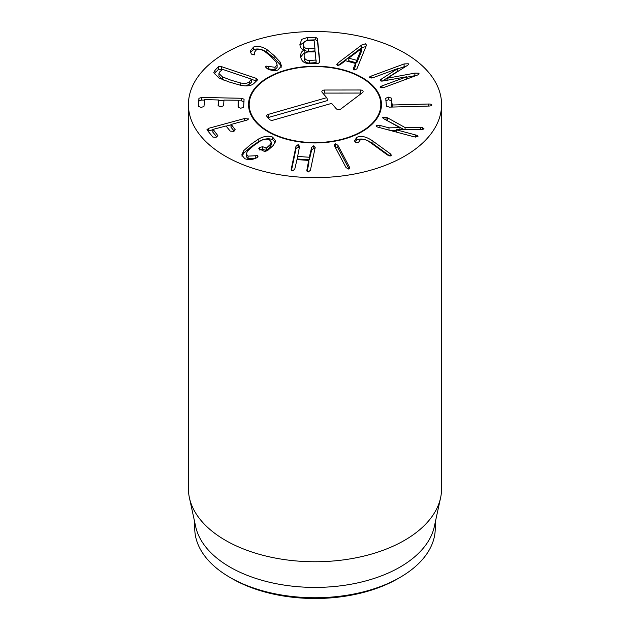 <?xml version="1.0" encoding="UTF-8"?>
<svg xmlns="http://www.w3.org/2000/svg" width="630" height="630" viewBox="0 0 630 630"><rect width="100%" height="100%" fill="white"/><g stroke="black" fill="none" stroke-linecap="round" stroke-linejoin="round"><path stroke-width="0.94" d="M380.37 87.657C379.835 87.113 380.37 86.538 381.977 85.924L406.752 76.758L384.048 80.805C381.945 81.215 380.756 81.183 380.465 80.719C379.874 80.388 380.323 79.75 381.827 78.805L397.68 68.583L372.905 77.75L369.503 77.868C368.983 77.34 369.519 76.766 371.109 76.136L404.106 63.929L408.287 63.764C408.838 64.236 408.334 64.921 406.775 65.819L387.064 78.278L414.879 73.119L418.777 73.214C419.438 73.867 418.769 74.576 416.769 75.332L383.772 87.538L380.158 87.263M418.777 74.23L418.777 73.214L419.037 73.694M414.879 73.119L414.879 75.702L406.752 77.214M416.438 75.458L414.879 75.702M387.064 78.278L387.064 80.254M386.993 78.214L386.993 80.27M408.287 64.677L408.508 64.189M406.61 65.922L397.75 68.859M397.75 68.646L397.75 71.237L382.363 81.049M380.465 80.719L380.236 80.325M406.752 76.758L406.752 79.041M431.849 104.966C431.857 105.604 430.826 105.974 428.739 106.061L389.427 107.131L386.411 106.226L385.765 98.241L388.482 97.154L391.277 98.091L392.23 105.005L428.573 104.013C430.66 104.005 431.755 104.32 431.849 104.966L431.849 105.005M391.797 107.061L391.277 100.674L388.482 99.745L385.765 100.824M391.277 98.091L391.277 100.674M382.686 117.684L386.032 117.204L387.56 117.834L405.09 127.559L422.384 127.473L424.069 128.922L422.289 129.394L396.175 129.772L415.69 134.985C417.556 135.521 418.281 136.088 417.855 136.678L414.201 136.844L378.394 127.276C376.519 126.748 375.803 126.181 376.252 125.567L379.882 125.417L388.986 127.851L399.963 127.693L383.686 118.692L382.796 117.401L382.796 117.991M396.175 129.772L396.175 132.032M420.43 127.26L420.43 129.426M405.09 127.559L405.09 129.646M404.216 129.654L385.41 119.645M387.56 117.834L387.56 120.417M399.963 127.693L399.963 129.717M396.175 130.331L390.151 130.418M388.986 127.851L388.986 130.111M354.406 140.907L356.832 137.34C361.132 135.387 366.51 136.655 372.968 141.151L390.269 153.744L391.387 155.177L390.884 155.815L387.489 155.019L370.188 142.419C365.928 139.458 362.644 138.584 360.329 139.805L358.218 142.742L355.288 142.112L354.391 140.584M389.805 155.988L372.968 143.734C366.51 139.238 361.132 137.97 356.832 139.923L354.808 141.687M356.832 137.34L356.832 139.923M346.051 167.619L334.491 145.845L334.191 144.837L335.27 143.774L337.885 145.246L349.437 167.021L349.745 168.021L348.705 169.076L346.051 167.619M349.099 168.966L337.885 147.829L334.837 146.483M299.266 147.696L298.155 147.192L295.982 148.893L291.477 170.368M291.178 169.454L295.982 146.31L298.155 144.601L299.51 146.562L297.651 156.437L309.346 157.256L311.63 147.404L313.803 145.695L315.157 147.656L310.409 170.265L308.283 171.974L306.889 170.013L308.684 160.414L296.99 159.595L294.761 169.171L292.635 170.88L291.241 168.919L291.241 169.919M307.125 171.462L308.85 163.241L308.684 160.414M306.826 170.549L306.889 171.013M315.213 147.113L315.157 147.656M314.913 148.79L313.803 148.286L311.63 149.987L309.346 159.839L297.651 159.02L297.486 156.193M299.565 146.018L299.51 146.562M258.836 138.852C264.143 136.112 268.726 135.513 272.585 137.064L275.57 140.766L273.475 145.278L267.372 150.751L264.45 151.452L258.812 148.578L259.599 147.428L262.678 146.727L266.427 148.05L270.018 144.743L271.302 142.034L269.301 139.616C266.711 138.679 263.781 139.104 260.521 140.892L253.583 145.695L247.637 150.924L246.236 153.933L248.094 156.122L257.544 155.641L257.229 157.461L255.914 158.185C252.008 159.839 248.307 160.004 244.81 158.681L241.747 154.988L243.786 150.57L250.701 144.467L258.836 138.852L258.836 141.435L250.701 147.05L243.786 153.153L241.983 156.209M257.544 157.169L257.544 155.641L258.04 156.256M255.252 155.854L255.252 158.437L248.094 158.713L246.236 156.516L246.236 153.933M248.094 156.122L248.094 158.713M271.302 142.034L271.302 144.616L270.018 147.326L266.427 150.633L262.678 149.31L259.599 150.011M262.678 146.727L262.678 149.31M272.585 137.064L272.585 139.647C268.726 138.096 264.143 138.695 258.836 141.435M275.341 142.12L272.585 139.647M230.989 124.803L226.139 126.126M212.814 129.756L207.987 131.103M248.181 119.33L248.181 118.676C248.614 119.267 247.897 119.834 246.039 120.377L231.226 124.417L235.195 129.733L233.407 131.339L230.202 131.095L226.02 125.976L213.098 129.363L217.846 135.694L216.059 137.301L212.853 137.056L206.908 129.788L208.656 128.307L244.519 118.527L248.307 118.999M216.838 137.049L212.838 132.158L213.098 129.363M234.179 131.079L231.005 127.197L231.226 124.417M244.078 101.816L241.463 100.847L238.486 100.792M223.934 100.501L218.452 100.391M204.333 100.107L201.647 100.052L198.922 100.91L198.568 106.746M201.647 97.469L241.463 98.264L244.078 99.225L243.597 107.289L240.731 108.242L238.085 107.179L238.101 100.249L223.965 100.091L223.618 105.777L220.76 106.73L218.106 105.667L218.445 99.981L204.758 99.579L203.955 106.494L201.088 107.447L198.434 106.383L198.922 98.327L201.647 97.469L201.647 100.052M218.452 99.973L218.445 102.564L218.059 99.847M218.445 102.564L218.24 106.013M238.486 100.375L238.486 102.966L238.101 100.249M238.486 102.966L238.211 107.541M361.589 48.534L348.8 58.157L348.8 60.74L356.753 62.913L361.589 51.117L361.589 48.534L356.753 60.33L356.753 62.913M348.8 58.157L356.753 60.33M357.147 68.245L356.73 68.993L354.06 70.001L353.398 68.45L355.501 63.457L345.413 60.7L340.019 64.788L337.562 65.489L336.79 64.622L337.956 62.992L361.801 44.958L365.408 43.816L366.384 44.95L366.077 46.124L357.147 68.245M365.888 46.604L361.801 47.541L337.987 65.559M337.956 62.992L337.956 65.551M355.501 63.457L355.501 66.04L353.863 69.93M353.249 69.079L353.398 69.576M314.913 48.337L314.126 40.643L307.724 40.627C304.676 40.855 303.243 42.273 303.424 44.88C303.77 47.439 305.487 48.746 308.558 48.778L308.558 51.369L314.913 50.92L314.913 48.337L308.558 48.778M303.424 47.463L303.392 44.344L303.424 47.463C303.77 50.03 305.487 51.329 308.558 51.369M315.284 51.896L308.7 51.888C305.424 52.156 303.912 53.645 304.156 56.353C304.471 59.078 306.274 60.449 309.582 60.472L309.582 63.055L316.11 62.606L315.284 51.896M304.156 58.937L304.132 55.794L304.156 58.937C304.471 61.661 306.274 63.032 309.582 63.055M309.582 60.472L316.11 60.023M319.67 62.661L317.488 41.312L315.756 39.824L307.361 40.115L299.951 45.061M319.835 62.142L318.426 63.283L310.118 63.567C304.463 63.732 301.298 61.354 300.612 56.424C300.652 52.959 301.833 50.912 304.148 50.274L304.14 50.195C301.731 49.486 300.313 47.628 299.888 44.62L301.723 39.336L307.361 37.532L315.756 37.241L317.488 38.729L319.851 61.929M307.361 37.532L307.361 40.115M304.148 50.274L304.148 52.857L300.699 57.007M300.612 56.424L300.589 55.739M280.066 62.008L281.476 65.961L277.893 70.001C274.704 71.009 271.168 70.591 267.301 68.757L265.411 66.827L266.025 66.095L275.019 67.276L277.129 64.843L276.145 62.173L271.065 56.653L264.852 51.495C261.923 49.557 259.135 48.967 256.473 49.738L254.457 52.258L254.189 54.897L251.354 54.062L250.236 51.03L253.599 47.022C257.607 45.683 262.041 46.533 266.899 49.557L274.105 55.55L280.066 62.008L280.066 64.591L274.105 58.133L266.899 52.14C262.041 49.116 257.607 48.274 253.599 49.605L250.441 52.384M253.599 47.022L253.599 49.605M254.764 54.133L254.662 54.542M275.019 67.276L275.019 69.867L267.025 68.631M277.129 64.843L277.129 67.434L275.019 69.867M268.238 66.441L268.238 69.024M281.271 67.174L280.066 64.591M222.477 76.891L231.029 80.215L240.25 82.884C244.779 83.837 247.842 83.396 249.441 81.561L251.464 79.112L222.658 69.395L219.949 71.615L218.941 73.497L222.477 76.891L222.477 79.475L223.815 80.112M218.941 73.497L218.941 76.08L222.477 79.475M240.25 82.884L240.25 85.192M245.842 85.861L249.441 84.144L251.693 81.924L251.464 79.112M249.441 81.561L249.441 84.144M256.402 80.994L251.724 79.412M222.154 69.442L218.547 69.276L214.058 74.041M221.65 66.686L256.048 78.285L257.56 79.853L254.071 83.302C251.425 85.9 246.81 86.53 240.243 85.192L229.218 82.002L218.996 78.025L213.735 72.749L215.058 70.143L218.547 66.693L221.65 66.686L221.65 69.268M225.493 156.256A126.575 73.08 180 0 1 188.425 104.58A126.575 73.08 180 0 1 315 31.5A126.575 73.08 180 0 1 441.575 104.58A126.575 73.08 180 0 1 363.439 172.092A126.575 73.08 180 0 1 225.493 156.256M361.99 77.451A66.457 38.367 180 0 1 381.457 104.58A66.457 38.367 180 0 1 315 142.947A66.457 38.367 180 0 1 248.543 104.58A66.457 38.367 180 0 1 289.572 69.135A66.457 38.367 180 0 1 361.99 77.451M232.21 578.702L229.974 577.411L232.21 578.702A117.085 67.599 0 0 0 397.79 578.702L400.026 577.411A120.251 69.426 180 0 1 229.974 577.411L229.974 577.411A120.251 69.426 180 0 1 194.749 528.318L194.749 522.325M435.251 522.325L435.251 528.318A120.251 69.426 180 0 1 400.026 577.411M440.591 497.787L434.314 526.641A120.251 69.426 180 0 1 315 587.412A120.251 69.426 180 0 1 195.686 526.641L189.41 497.787A126.575 73.08 0 0 0 225.493 540.351A126.575 73.08 0 0 0 356.037 557.81A126.575 73.08 0 0 0 440.591 497.787A126.575 73.08 0 0 0 441.575 488.675L441.575 104.58M188.425 104.58L188.425 488.675A126.575 73.08 0 0 0 189.41 497.787M256.048 121.472A65.819 37.997 0 0 0 336.058 140.584A65.819 37.997 0 0 0 379.622 97.382A65.819 37.997 0 0 0 315 66.583A65.819 37.997 0 0 0 250.378 97.382A65.819 37.997 0 0 0 256.048 121.472M248.566 105.549A66.457 38.367 180 0 1 249.748 99.249L250.378 97.382M379.622 97.382L380.252 99.249A66.457 38.367 180 0 1 381.433 105.549M326.71 97.658L322.135 92.334A2.772 1.599 180 0 1 321.898 91.925A2.772 1.599 180 0 1 324.615 90.027L360.344 89.988A2.772 1.599 180 0 1 363.069 91.886A2.772 1.599 180 0 1 362.557 92.555L340.885 108.959A2.772 1.599 180 0 1 336.207 108.699L331.632 103.383L273.176 120.133A2.772 1.599 180 0 1 269.459 119.416L267.002 116.55A2.772 1.599 180 0 1 266.758 116.14A2.772 1.599 180 0 1 268.246 114.408L326.71 97.658L327.844 100.461L268.624 117.432A1.921 1.11 0 0 0 268.002 117.715M361.557 93.303A1.921 1.11 0 0 0 360.352 93.059L324.615 93.098A1.921 1.11 0 0 0 323.143 93.5M404.106 63.929L404.106 66.512M371.109 76.136L371.109 78.199M381.827 78.805L381.827 81.089M381.977 85.924L381.977 87.98M428.573 104.013L428.573 106.068M392.23 105.005L392.23 107.053M391.828 104.887L391.828 107.061M388.482 97.154L388.482 99.745M415.69 134.985L415.69 137.135M422.384 127.473L422.384 129.394M386.032 117.204L386.032 119.787M379.882 125.417L379.882 127.677M390.269 153.744L390.269 155.98M372.968 141.151L372.968 143.734M349.437 167.021L349.437 168.745M337.885 145.246L337.885 147.829M335.27 143.774L335.27 146.357M295.982 146.31L295.982 148.893M313.803 145.695L313.803 148.286M311.63 147.404L311.63 149.987M309.613 157.043L309.613 159.626M309.346 157.256L309.346 159.839M297.486 156.327L297.486 158.776M298.155 144.601L298.155 147.192M243.786 150.57L243.786 153.153M270.018 144.743L270.018 147.326M266.427 148.05L266.427 150.633M266.017 148.16L266.017 150.743M259.599 147.428L259.599 149.373M244.519 118.527L244.519 120.795M208.656 128.307L208.656 130.89M241.463 98.264L241.463 100.847M198.922 98.327L198.922 100.91M361.801 44.958L361.801 47.541M337.215 63.662L337.215 65.347M314.913 48.415L314.913 50.92M316.11 60.102L316.11 62.606M317.488 38.729L317.488 41.312M315.756 37.241L315.756 39.824M274.105 55.55L274.105 58.133M266.899 49.557L266.899 52.14M266.025 66.095L266.025 67.938M256.048 78.285L256.048 80.868M218.547 66.693L218.547 69.276M215.058 70.143L215.058 72.726M268.246 114.408L268.624 117.432M360.344 89.988L360.352 93.059M324.615 90.027L324.615 93.098M308.857 160.579L308.857 163.162M297.478 156.272L297.478 158.855M212.814 129.528L212.814 132.111M230.989 124.575L230.989 127.158M314.921 50.959L314.921 48.376M316.118 62.646L316.118 60.063M254.457 52.258L254.457 54.841M251.724 81.868L251.724 79.285"/></g></svg>
